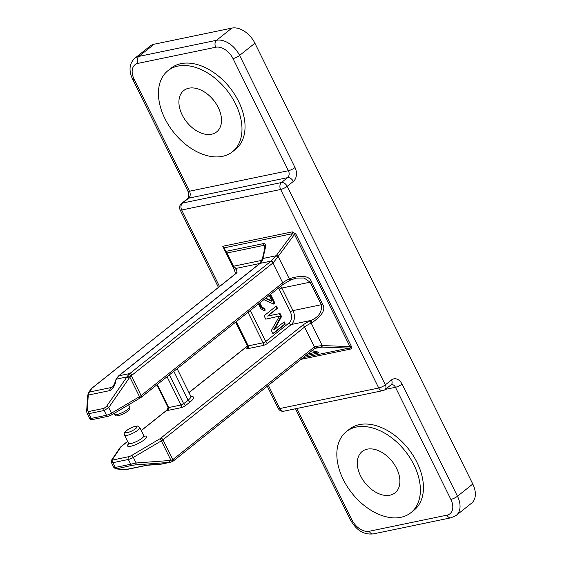 <?xml version="1.0" encoding="UTF-8"?>
<svg xmlns="http://www.w3.org/2000/svg" width="562" height="562" viewBox="0 0 562 562"><rect width="100%" height="100%" fill="white"/><g stroke="black" fill="none" stroke-linecap="round" stroke-linejoin="round"><path stroke-width="0.84" d="M225.791 251.818L235.035 271.123M234.972 271.024L222.742 246.282L224.013 247.638L232.886 266.17A2.072 0.492 -26.3 0 0 233.518 266.226L261.948 260.332M290.849 279.897L290.069 278.52C302.223 274.902 309.353 275.956 311.467 281.688L322.616 304.253C325.904 309.416 322.335 315.577 311.924 322.736L310.927 320.438L310.091 320.839A12.434 2.951 -26.3 0 0 302.265 325.553L160.669 438.255A3.112 0.738 153.7 0 1 159.699 438.915L131.684 455.445A3.112 0.738 153.7 0 1 128.705 456.688L113.313 459.885A2.072 1.489 78.3 0 0 112.983 462.667L115.336 467.436L114.311 467.507M131.684 455.445A2.072 0.604 59.5 0 1 133.342 457.398L136.102 462.983L130.728 464.24L128.368 459.47A2.072 1.489 -101.7 0 1 128.705 456.688M173.609 458.971A2.072 1.356 51.5 0 1 173.489 460.882L314.263 348.833A2.072 1.356 -128.5 0 0 314.383 346.923L173.609 458.971A8.29 5.95 -101.7 0 1 172.738 459.519L170.967 460.327L161.35 440.868A2.072 0.604 -120.5 0 0 159.699 438.915M310.091 320.839L322.174 345.567L314.804 346.592A10.362 2.459 153.7 0 0 314.383 346.923L304.569 327.07A2.072 1.356 -128.5 0 0 302.265 325.553M139.629 398.31A2.072 0.604 -120.5 0 0 139.79 398.289A2.072 0.604 -120.5 0 0 139.495 396.653A5.184 1.229 -26.3 0 0 141.125 395.55A2.072 1.356 51.5 0 1 140.999 397.467L282.595 284.765A2.072 1.356 -128.5 0 0 282.714 282.848L272.907 262.995A10.362 2.459 -26.3 0 1 273.329 262.672L278.148 256.483L290.02 280.29L296.167 278.092L304.091 277.993L310.133 282.173L281.822 288.046L292.978 310.603A10.362 7.439 -101.7 0 1 291.306 324.506A2.072 1.356 51.5 0 1 289.001 322.995A8.29 5.95 -101.7 0 0 290.336 311.875A2.072 0.492 153.7 0 1 292.978 310.603L321.281 304.73C322.251 311.903 318.795 317.137 310.927 320.438L291.306 324.506L268.018 343.038A4.145 0.983 -26.3 0 1 262.742 345.581L247.905 348.658A4.145 0.983 -26.3 0 1 247.526 347.288L247.709 347.147M279.504 316.09L271.341 330.449L273.013 333.835L285.271 324.077L284.154 321.822L274.509 329.501L281.555 316.561L280.066 313.554L267.814 315.963L277.466 308.285L276.349 306.03L264.091 315.788L265.763 319.167L279.504 316.09L265.763 319.16M270.568 294.333L274.86 303.023L273.561 304.063L263.887 299.658M265.426 298.429L271.369 301.197L272.071 301.049L269.268 295.373M272.071 301.049L265.798 298.134M258.408 304.021L261.007 308.812L264.063 310.575L265.292 310.119L264.358 308.236L262.124 307.4L259.777 302.925M296.111 278.106L290.856 279.897M264.913 247.519L263.845 245.362A2.072 1.489 -101.7 0 1 263.62 243.564C265.187 243.311 265.77 244.695 265.376 247.723L262.953 258.492A10.362 7.439 -101.7 0 1 260.136 263.367A2.072 1.356 -128.5 0 0 259.735 263.55L118.477 375.992A2.072 1.356 51.5 0 1 118.87 375.802A10.362 7.439 78.3 0 0 116.545 379.076L126.942 376.919L106.604 406.298L104.026 408.356L88.641 411.546L87.377 410.288A2.072 1.468 3.3 0 0 86.667 411.314L87.005 413.161L89.548 418.304A5.184 1.229 -26.3 0 0 91.128 418.444A2.072 1.489 78.3 0 0 92.772 419.498L108.164 416.309A2.072 1.489 -101.7 0 1 106.513 415.255L104.16 410.485L108.726 407.598L129.063 378.219L126.942 376.919L127.876 375.655L129.878 377.193L131.36 375.802A8.29 5.95 -101.7 0 1 132.133 375.044L272.907 262.995A2.072 1.356 -128.5 0 0 270.603 261.485A12.434 2.951 -26.3 0 1 271.102 261.091L276.581 255.162L278.148 256.483L294.495 234.431L292.521 233.659L224.105 247.849M168.179 408.258L167.033 410.112L141.315 430.583M86.667 411.321L87.539 396.105L88.536 392.697A2.072 1.862 34 0 1 89.358 392.051L91.887 388.314A2.072 1.862 -146 0 0 91.058 388.96L235.738 273.568A2.072 1.356 -128.5 0 1 236.131 273.385A4.145 0.983 -26.3 0 0 237.038 272.177L236.005 268.418A2.072 2.009 164.6 0 0 234.895 270.751M259.82 263.48L236.005 268.418L233.518 266.226L226.985 253.012L225.713 251.657M265.376 247.723A2.072 0.773 -167.3 0 0 264.807 248.095L262.384 258.864A2.072 0.773 12.7 0 1 262.953 258.492L276.16 255.752L277.818 257.031M115.182 381.472L116.545 379.076A2.072 0.976 -158.3 0 0 115.976 379.462L115.175 381.479C115.407 382.16 112.484 387.752 112.442 386.937L112.99 386.368M226.985 253.012L263.845 245.362L264.843 246.156L264.807 248.095M115.744 381.092C116.201 381.394 113.538 389.852 109.337 390.702A10.362 7.439 -101.7 0 1 111.662 387.429L89.358 392.051L88.248 395.072A2.072 1.468 -176.7 0 0 87.539 396.084M87.005 413.161L88.768 413.674L91.128 418.444L106.513 415.255A5.184 1.229 -26.3 0 0 111.487 413.182L139.495 396.653L129.878 377.193A9.652 8.95 -79.1 0 0 129.063 378.219M273.329 262.672A2.072 1.257 -127 0 0 271.102 261.091L260.136 263.367L118.87 375.802L129.829 373.533A10.362 7.439 -101.7 0 0 128.867 374.475L127.876 375.655M295.83 233.947L351.257 346.101A2.072 0.492 -26.3 0 0 349.922 346.578L294.495 234.431A2.072 0.492 -26.3 0 1 295.83 233.947L292.289 231.853L292.521 233.659L276.581 255.162M351.257 346.101C352.044 347.646 351.714 348.658 350.252 349.135L349.072 348.082C350.372 347.969 350.653 347.464 349.922 346.578L322.174 345.567L322.019 347.098L349.072 348.082L303.262 357.587M268.362 385.363L279.813 408.539L378.739 388.012A5.184 1.229 -26.3 0 0 385.335 384.844A5.184 3.393 51.5 0 1 385.033 389.628L391.159 384.752A5.184 3.393 -128.5 0 0 391.468 379.968A10.362 7.439 78.3 0 1 402.055 384.113L457.468 496.239A20.724 13.572 51.5 0 1 456.246 515.382L471.56 503.187A20.724 13.572 -128.5 0 0 472.79 484.044L254.916 43.218A20.724 13.572 -128.5 0 0 231.867 28.1L154.143 44.222A20.724 13.572 -128.5 0 0 150.152 46.056L134.838 58.251A20.724 13.572 51.5 0 1 138.821 56.418L216.546 40.295L231.867 28.1M410.878 512.713L413.941 510.275A51.809 33.924 -128.5 0 0 417.004 462.407A51.809 33.924 -128.5 0 0 349.409 429.199L346.347 431.637A51.809 33.924 51.5 0 1 413.941 464.844A51.809 33.924 51.5 0 1 410.878 512.713A51.809 33.924 51.5 0 1 343.277 479.505A51.809 33.924 51.5 0 1 346.347 431.637M232.478 151.747L235.541 149.309A51.809 33.924 -128.5 0 0 238.604 101.448A51.809 33.924 -128.5 0 0 171.01 68.234L167.947 70.679A51.809 33.924 51.5 0 1 235.541 103.886A51.809 33.924 51.5 0 1 232.478 151.747A51.809 33.924 51.5 0 1 164.884 118.54A51.809 33.924 51.5 0 1 167.947 70.679M188.839 88.199A26.421 17.303 -128.5 0 0 183.753 90.538A26.421 17.303 -128.5 0 0 184.231 118.561A26.421 17.303 -128.5 0 0 211.586 134.227A26.421 17.303 -128.5 0 0 216.665 131.887A26.421 17.303 -128.5 0 0 216.194 103.865A26.421 17.303 -128.5 0 0 188.839 88.199M367.239 449.164A26.421 17.303 -128.5 0 0 362.153 451.504A26.421 17.303 -128.5 0 0 362.631 479.526A26.421 17.303 -128.5 0 0 389.986 495.185A26.421 17.303 -128.5 0 0 395.065 492.846A26.421 17.303 -128.5 0 0 394.587 464.823A26.421 17.303 -128.5 0 0 367.239 449.164M305.672 355.669L317.783 353.161C319.328 352.845 318.991 352.367 316.778 351.728A2.072 1.377 -77.6 0 1 316.378 351.728L317.382 352.03L316.877 351.44M156.615 464.605L147.216 465.252A10.362 7.439 -101.7 0 1 146.239 465.364L124.729 469.748A2.072 1.89 -84.4 0 0 125.15 469.741L116.334 468.877A2.072 1.89 95.6 0 1 115.905 468.891L124.729 469.748M146.239 465.364C150.398 464.493 157.262 464.486 157.023 464.612L156.854 464.626M170.651 462.203L169.197 462.414A2.072 0.752 -94.2 0 0 169.738 460.51A9.687 8.978 -79.1 0 0 170.967 460.327A2.072 0.724 -102.6 0 1 170.658 462.203L172 461.753L172.738 459.519L162.98 439.772A5.184 1.229 153.7 0 1 161.35 440.868L133.342 457.398A5.184 1.229 153.7 0 1 128.368 459.47L112.983 462.667A5.184 1.229 153.7 0 1 111.402 462.519L113.938 467.661L115.905 468.891M316.947 351.868L316.42 351.735M314.91 348.271L317.439 347.358L321.288 347.07L321.541 345.49M275.787 306.473L276.757 308.433L277.466 308.285M276.757 308.433L267.814 315.963M267.112 316.111L280.066 313.554M279.356 313.694L280.845 316.708L281.555 316.561M280.845 316.708L273.799 329.648L274.509 329.501M283.592 322.265L284.562 324.225L285.271 324.077M284.562 324.225L272.865 333.533M270.013 294.783L274.158 303.171L273.223 303.909M274.158 303.171L274.86 303.023M259.18 303.403L259.489 304.365L260.192 304.218M259.489 304.365L260.227 305.868L260.937 305.721M260.227 305.868L261.421 307.54L262.124 307.4M261.421 307.54L262.496 308.257L263.206 308.109M262.496 308.257L264.358 308.236M263.655 308.383L264.583 310.266L265.292 310.119M264.583 310.266L263.908 310.512M129.063 443.601L128.593 444.198L128.494 443.235A8.549 2.03 -26.3 0 0 133.447 442.8A8.549 2.03 -26.3 0 0 141.343 438.732A8.549 2.03 -26.3 0 0 141.989 438.241A8.549 2.03 -26.3 0 0 143.823 435.662L139.812 427.542A8.549 2.03 153.7 0 1 138.519 429.663A8.549 2.03 153.7 0 1 137.978 430.12A8.549 2.03 153.7 0 1 129.878 434.524A8.549 2.03 153.7 0 1 124.483 435.114C123.788 433.428 124.441 431.932 126.443 430.625C128.431 429.319 128.424 428.792 134.093 426.642C138.828 425.848 137.114 425.406 139.812 427.542M126.836 430.436A6.477 1.538 153.7 0 1 134.824 426.53A6.477 1.538 153.7 0 1 136.081 428.258A6.477 1.538 153.7 0 1 135.674 428.609A6.477 1.538 153.7 0 1 127.686 432.515A6.477 1.538 153.7 0 1 126.429 430.787A6.477 1.538 153.7 0 1 126.836 430.436M128.642 443.783A10.622 2.522 -26.3 0 0 131.115 446.179A10.622 2.522 -26.3 0 0 143.486 440.362A10.622 2.522 -26.3 0 0 144.293 439.751A10.622 2.522 -26.3 0 0 144.167 436.112M127.63 441.479L121.455 446.39A3.112 0.738 153.7 0 0 120.879 446.973A2.072 1.862 -146 0 0 120.05 447.612L121.055 446.572A2.072 1.356 51.5 0 1 121.455 446.39M141.266 430.485L166.633 410.295A2.072 1.356 -128.5 0 1 167.033 410.112A14.767 3.505 -26.3 0 0 167.047 410.176A4.145 0.983 -26.3 0 0 168.326 410.33L180.69 407.766A4.145 0.983 -26.3 0 0 185.966 405.23L190.413 401.697A14.767 3.505 -26.3 0 0 190.954 396.554M247.659 345.939L188.994 392.634M113.313 459.885A3.112 0.738 153.7 0 1 112.456 459.435L120.879 446.973M120.05 447.612L111.627 460.081A2.072 1.862 34 0 1 112.456 459.435M116.791 468.511A2.072 1.489 78.3 0 1 115.336 467.436L130.728 464.24A2.072 1.489 -101.7 0 0 132.175 465.315L116.334 468.877M169.738 460.51L136.102 462.983A2.072 0.752 85.8 0 1 135.561 464.886L169.197 462.414L158.8 464.57A10.362 7.439 78.3 0 0 159.777 464.458L158.617 464.591A2.072 1.433 -91.2 0 0 158.8 464.57L157.023 464.612M160.669 438.255A2.072 1.356 51.5 0 1 162.98 439.772L304.569 327.07A10.362 2.459 -26.3 0 1 311.088 323.136L311.924 322.736M128.867 374.475L131.36 375.802L141.125 395.55L282.714 282.848A10.362 2.459 153.7 0 1 289.233 278.914L290.069 278.52M311.467 281.688A2.072 0.492 153.7 0 1 310.133 282.173L321.281 304.73A2.072 0.492 -26.3 0 0 322.616 304.253M250.343 310.435L265.714 341.527L289.001 322.995M262.742 345.581A2.072 1.489 78.3 0 0 263.079 342.799A2.072 0.492 -26.3 0 0 265.714 341.527A2.072 1.356 -128.5 0 0 268.018 343.038M278.45 288.06A8.29 5.95 -101.7 0 1 279.188 289.311L290.336 311.875M280.74 286.241A10.362 7.439 -101.7 0 1 281.822 288.046A2.072 0.492 -26.3 0 0 279.188 289.311M106.604 406.298L108.726 407.598L111.487 413.182A2.072 0.604 59.5 0 1 111.775 414.819L140.999 397.467M104.026 408.356A2.072 1.489 -101.7 0 0 104.16 410.485L88.768 413.674A2.072 1.489 78.3 0 1 88.641 411.546M190.413 401.697A2.072 1.356 51.5 0 1 188.108 400.186A12.694 3.014 -26.3 0 0 190.827 396.358L191.305 396.849L190.904 396.8M180.69 407.766A2.072 1.489 78.3 0 0 181.02 404.991A2.072 0.492 -26.3 0 0 183.662 403.72A2.072 1.356 -128.5 0 0 185.966 405.23M169.401 374.861L183.662 403.72L188.108 400.186L173.841 371.327M168.038 407.513A2.072 2.009 -15.4 0 1 168.15 407.822L168.031 407.499A2.072 0.492 -26.3 0 0 168.031 407.499A2.072 0.492 -26.3 0 0 168.663 407.555A2.072 1.489 -101.7 0 1 168.326 410.33M157.276 384.513L168.663 407.555L181.02 404.991L167.055 376.73M166.633 410.295L168.15 407.822A2.072 2.009 -15.4 0 1 167.047 410.176M168.024 407.478L156.84 384.858L168.031 407.499M91.887 388.314A3.112 0.738 153.7 0 1 92.463 387.738A2.072 1.356 51.5 0 0 92.07 387.921M236.131 273.385L92.463 387.738M235.949 273.441A2.072 2.009 -15.4 0 1 237.038 272.177M225.622 251.446L263.62 243.564M109.337 390.702L88.248 395.072L87.377 410.288M132.133 375.044A2.072 1.356 51.5 0 0 129.829 373.533L270.603 261.485M222.742 246.282L292.289 231.853M350.252 349.135L301.063 359.336M267.28 386.227L278.232 408.391A5.184 1.229 -26.3 0 0 279.813 408.539A5.184 3.716 78.3 0 0 283.929 411.166L382.855 390.646A5.184 3.716 -101.7 0 1 378.739 388.012L280.621 189.485L181.695 210.005L219.496 286.494M254.916 43.218L239.602 55.413A5.184 1.229 153.7 0 1 233.005 58.581A15.546 10.179 51.5 0 0 215.717 47.243A5.184 3.716 -101.7 0 1 216.546 40.295A20.724 13.572 51.5 0 1 239.602 55.413L295.015 167.532A10.362 7.439 78.3 0 1 293.343 181.435L287.217 186.317A5.184 1.229 153.7 0 1 280.621 189.485A5.184 3.716 -101.7 0 1 281.457 182.538A5.184 3.393 51.5 0 1 287.217 186.317L385.335 384.844L391.468 379.968M182.531 203.058A5.184 3.716 78.3 0 0 181.695 210.005A5.184 1.229 153.7 0 1 180.114 209.865A5.184 5.184 0 0 1 181.533 203.514A5.184 3.393 51.5 0 1 182.531 203.058L281.457 182.538L287.582 177.655L188.656 198.175L182.531 203.058M215.717 47.243L137.985 63.366A15.546 10.179 51.5 0 0 134.079 79.102L189.492 191.228A5.184 3.716 -101.7 0 1 188.656 198.175A5.184 3.393 -128.5 0 0 187.659 198.639L181.533 203.514M402.055 384.113A5.184 1.229 153.7 0 1 395.458 387.281L450.872 499.407A5.184 1.229 -26.3 0 0 457.468 496.239L472.79 484.044M385.342 389.382L395.458 387.281A5.184 3.716 78.3 0 0 391.342 384.647L391.159 384.752M446.966 515.143L369.234 531.266A5.184 3.716 78.3 0 0 373.351 533.9L451.082 517.778A5.184 3.716 -101.7 0 1 446.966 515.143A15.546 10.179 51.5 0 0 450.872 499.407M369.234 531.266A15.546 10.179 51.5 0 1 351.945 519.927L296.869 408.483M154.143 44.222L138.821 56.418A5.184 3.716 78.3 0 0 137.985 63.366M134.079 79.102A5.184 1.229 153.7 0 1 132.499 78.961L187.912 191.08A5.184 1.229 -26.3 0 0 189.492 191.228L288.418 170.708L233.005 58.581M293.343 181.435A5.184 3.393 -128.5 0 0 287.582 177.655A5.184 3.716 78.3 0 0 288.418 170.708A5.184 1.229 -26.3 0 0 295.015 167.532M295.5 408.771L350.365 519.787A5.184 1.229 -26.3 0 0 351.945 519.927M311.966 350.66L316.778 351.728M314.811 348.412L322.019 347.098M317.783 353.161A2.072 1.489 -101.7 0 1 316.603 352.107L307.871 353.92M132.175 465.315L135.561 464.886M158.442 464.577A2.072 1.433 -91.2 0 0 158.617 464.591L156.84 464.626M170.658 462.203L172 461.753M314.369 348.63L314.804 346.592M236.265 321.64L248.235 345.876L263.079 342.799L248.004 312.296M235.829 321.991L247.603 345.82A2.072 0.492 -26.3 0 0 248.235 345.876A2.072 1.489 -101.7 0 1 247.905 348.658M129.555 406.783C130.244 408.469 129.59 409.972 127.595 411.279C125.607 412.578 125.607 413.112 119.945 415.262C115.21 416.049 116.924 416.491 114.227 414.363A8.549 2.03 -26.3 0 0 119.158 413.934A8.549 2.03 -26.3 0 0 127.033 409.881A8.549 2.03 -26.3 0 0 127.722 409.361A8.549 2.03 -26.3 0 0 129.555 406.783L128.614 404.886M128.494 443.235L124.483 435.114M121.055 446.572L127.581 441.381M188.944 392.543L247.617 345.841M111.627 460.081L111.402 462.519M282.595 284.765L290.02 280.29M108.164 416.309L111.775 414.819M89.548 418.304C90.798 419.695 91.873 420.095 92.772 419.498M190.827 396.358L177.156 368.686M235.682 273.61L232.886 266.17M88.536 392.697L91.058 388.96M118.477 375.992L115.976 379.462M262.384 258.864L259.735 263.55M247.406 346.009L235.618 322.159M218.414 287.351L180.114 209.865M278.232 408.391A5.184 5.184 0 0 0 283.929 411.166M382.855 390.646A5.184 5.184 0 0 0 385.033 389.628M451.082 517.778L456.246 515.382M134.838 58.251C129.351 63.408 128.572 70.313 132.499 78.961M187.912 191.08C189.057 195.218 188.972 197.74 187.659 198.639M350.365 519.787C355.156 528.041 361.788 535.15 373.351 533.9M125.797 469.699L147.216 465.252M170.476 462.245L159.777 464.458M172.232 461.676L173.489 460.882M311.875 350.73L316.378 351.728M314.263 348.833L317.439 347.358M247.926 347.105L247.568 347.435L247.603 345.82M114.227 414.363L113.847 413.597M143.823 435.662L144.525 436.323L143.767 436.33"/></g></svg>
